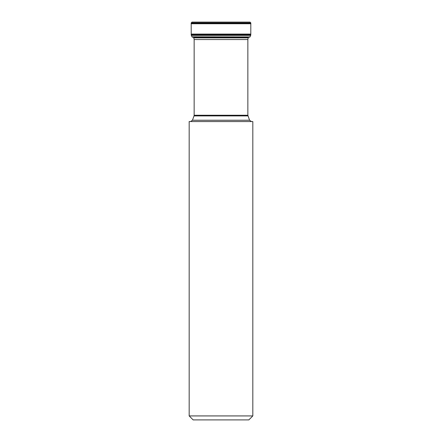<?xml version="1.0" encoding="UTF-8"?>
<svg xmlns="http://www.w3.org/2000/svg" width="442" height="442" viewBox="0 0 442 442"><rect width="100%" height="100%" fill="white"/><g stroke="black" fill="none" stroke-linecap="round" stroke-linejoin="round"><path stroke-width="0.66" d="M252.824 415.922L248.846 419.9L193.154 419.9L189.176 415.922L252.824 415.922L252.824 121.55L189.176 121.55L189.176 415.922M251.415 121.55L249.548 120.241L247.852 115.235L247.852 39.542L248.222 37.857L193.778 37.857L193.474 37.216M191.231 34.802L250.774 35.073L191.237 35.156L191.187 22.956L191.988 22.1L250.017 22.1L191.983 22.1L250.017 22.1L250.813 22.956L191.187 22.956M192.916 37.117L191.994 36.918L191.237 35.156M191.209 34.741L250.769 34.802M247.852 39.542L194.148 39.542L194.148 115.235L247.852 115.235M247.973 115.915L194.027 115.915L192.452 120.241L249.548 120.241M191.187 23.222L250.813 23.222L250.785 34.073L191.215 34.073M191.193 23.746L250.807 23.746M191.193 22.873L250.807 22.873M191.994 36.918L250.006 36.918L249.498 37.216L192.502 37.216M191.95 36.808L250.006 36.918M191.32 35.371L250.68 35.371L250.05 36.808M250.774 35.073L191.226 35.073M250.785 34.073L250.791 34.631L191.209 34.631M250.791 34.366L191.209 34.366M248.222 37.857L248.526 37.216M192.452 120.241L190.585 121.55M194.148 115.235L194.027 115.915M193.778 37.857L194.148 39.542"/></g></svg>
